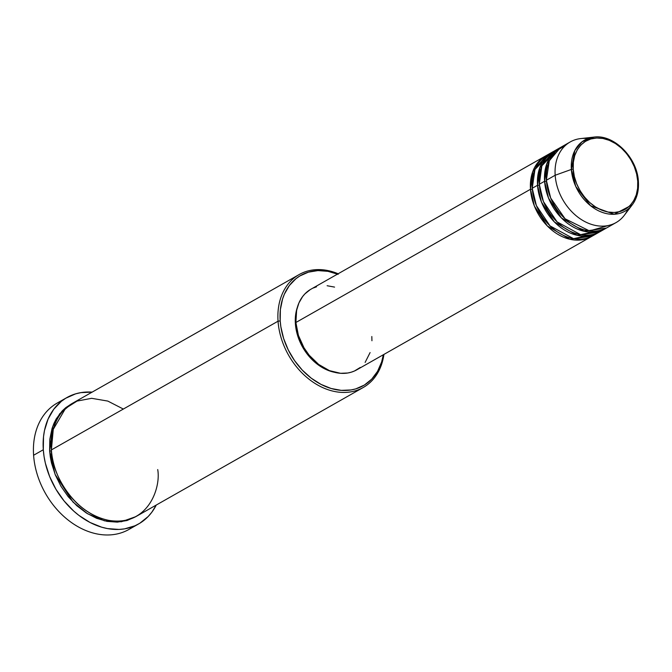 <?xml version="1.0" encoding="UTF-8"?>
<svg xmlns="http://www.w3.org/2000/svg" width="672" height="672" viewBox="0 0 672 672"><rect width="100%" height="100%" fill="white"/><g stroke="black" fill="none" stroke-linecap="round" stroke-linejoin="round"><path stroke-width="1.01" d="M638.308 181.81A1.546 0.546 176 0 0 638.4 181.6A1.546 0.546 176 0 0 637.736 181.213C639.786 192.217 631.898 215.956 608.059 212.041C584.153 207.127 572.695 179.819 573.241 169.294C571.192 158.298 579.079 134.56 602.918 138.466C626.825 143.38 638.282 170.688 637.736 181.213A1.546 0.546 -4 0 1 638.4 181.6A1.546 0.546 -4 0 1 638.308 181.81A40.883 30.853 -119.6 0 1 632.31 204.75A40.883 30.853 -119.6 0 1 595.997 209.446A40.883 30.853 -119.6 0 1 571.36 169.445A1.546 0.546 -4 0 1 573.241 169.294L573.359 162.238L574.711 155.669L577.24 149.864L580.868 145.026L585.43 141.355L590.772 138.986L596.677 138.012L602.918 138.466L609.26 140.339L615.451 143.548L621.264 147.974L626.472 153.451L630.874 159.768L634.301 166.681L636.619 173.922L637.736 181.213L637.619 188.278L636.266 194.838L633.73 200.651L630.109 205.481L625.548 209.152L620.206 211.52L614.3 212.495L608.059 212.041L601.717 210.176L595.526 206.959L589.714 202.532L584.506 197.056L580.104 190.739L576.677 183.826L574.358 176.585L573.241 169.294A1.546 0.546 176 0 0 571.36 169.445A40.883 30.853 -119.6 0 1 593.897 137.105L582.086 141.758L574.82 150.553L571.36 169.445L555.173 175.249L571.36 169.445L575.736 186.404L590.579 205.741L614.242 214.267L632.31 204.75L624.313 215.3A46.376 35.003 60.4 0 1 583.111 220.634A46.376 35.003 60.4 0 1 555.173 175.249A46.376 35.003 -119.6 0 1 570.242 141.935A46.376 35.003 -119.6 0 1 587.748 138.6M592.225 236.099L569.932 239.282L547.319 225.96L534.4 206.077L530.477 189.277A1.546 0.546 176 0 0 532.308 189.143A1.546 0.546 -4 0 1 530.477 189.277A46.376 35.003 -119.6 0 1 545.546 155.963A46.376 35.003 -119.6 0 1 546.437 155.476L532.745 171.646L530.477 189.277L295.882 322.501L530.477 189.277A46.376 35.003 -119.6 0 0 552.812 230.866A46.376 35.003 -119.6 0 0 591.352 236.62A46.376 35.003 -119.6 0 0 592.225 236.099M550.99 153.224L534.971 169.453L532.241 188.278L537.533 185.27L532.241 188.278A46.376 35.003 60.4 0 0 554.576 229.866A46.376 35.003 60.4 0 0 593.116 235.62L598.408 232.613A46.376 35.003 -119.6 0 0 599.281 232.092L576.988 235.276L554.366 221.953L541.456 202.07L537.533 185.27A46.376 35.003 -119.6 0 1 552.602 151.956L547.31 154.963A46.376 35.003 60.4 0 0 532.241 188.278L536.357 205.548L549.998 225.876L573.527 238.652L595.669 233.965M596.551 230.983L595.552 231.899M598.408 232.613A46.376 35.003 -119.6 0 1 559.868 226.859A46.376 35.003 -119.6 0 1 537.533 185.27A1.546 0.546 176 0 0 539.364 185.136A1.546 0.546 -4 0 1 537.533 185.27L539.801 167.639L553.493 151.469A46.376 35.003 -119.6 0 0 552.602 151.956M557.096 149.604L541.867 165.841L539.297 184.271L544.589 181.264L539.297 184.271A46.376 35.003 60.4 0 0 561.632 225.859A46.376 35.003 60.4 0 0 600.172 231.613L605.464 228.606A46.376 35.003 -119.6 0 0 606.337 228.085L584.044 231.269L561.422 217.946L548.512 198.064L544.589 181.264A46.376 35.003 -119.6 0 1 559.658 147.949L554.366 150.956A46.376 35.003 60.4 0 0 539.297 184.271L543.413 201.541L557.054 221.869L580.583 234.646L602.725 229.958M605.464 228.606A46.376 35.003 -119.6 0 1 566.924 222.852A46.376 35.003 -119.6 0 1 544.589 181.264A1.546 0.546 176 0 0 546.42 181.129A1.546 0.546 -4 0 1 544.589 181.264L546.857 163.632L560.549 147.462A46.376 35.003 -119.6 0 0 559.658 147.949M570.242 141.935L561.422 146.95A46.376 35.003 60.4 0 0 546.353 180.264L550.67 198.022L565.076 218.778L589.504 230.916L611.394 224.675M299.141 274.562L72.492 403.276A64.932 49.006 60.4 0 0 51.391 449.912L278.048 321.199A64.932 49.006 -119.6 0 1 299.141 274.562A64.932 49.006 -119.6 0 1 338.125 273.756A64.932 49.006 60.4 0 0 278.048 321.199L280.199 320.93A63.386 47.838 -119.6 0 1 337.537 274.084M92.232 392.129L80.976 392.616L75.642 393.842L65.797 398.21L61.379 401.31L53.794 409.198L48.09 419.059L44.486 430.525L43.52 436.724L43.302 449.744L44.05 456.456L45.368 463.201L49.644 476.549L55.961 489.3L64.084 500.951L73.685 511.056L78.935 515.399L90.056 522.48L101.682 527.192L107.537 528.595L119.045 529.435L124.597 528.864L135.013 525.764L139.784 523.261L148.21 516.491L151.78 512.282L156.257 505.042A72.66 54.835 -119.6 0 1 138.667 523.916A72.66 54.835 -119.6 0 1 78.288 514.903A72.66 54.835 -119.6 0 1 43.302 449.744L33.6 455.255L43.302 449.744A72.66 54.835 -119.6 0 1 66.906 397.555L57.204 403.066A72.66 54.835 60.4 0 0 33.6 455.255A72.66 54.835 -119.6 0 1 62.244 400.638M135.727 516.684L121.372 521.758L104.513 520.842L87.595 513.769L73.021 502.085L55.087 474.348L49.627 450.92A1.546 0.546 176 0 0 51.458 450.786A1.546 0.546 -4 0 1 49.627 450.92L49.82 439.278L52.055 428.459L53.911 423.494L56.23 418.883L62.202 410.92L65.789 407.635L71.61 403.788L59.69 413.792L52.752 426.401L49.627 450.92L50.299 456.91L51.475 462.932L55.297 474.869L60.942 486.259L68.2 496.675L76.784 505.697L86.36 513.005L96.575 518.297L107.024 521.38L117.314 522.127L127.05 520.514L135.845 516.617M338.15 274.336L327.953 271.328L317.906 270.589L308.406 272.16L299.821 275.974L295.974 278.678L289.355 285.558L284.374 294.16L282.568 299.006L280.384 309.565L280.199 320.93L278.048 321.199A64.932 49.006 60.4 0 0 329.314 390.13A64.932 49.006 60.4 0 0 383.93 354.413A64.932 49.006 -119.6 0 1 363.275 387.475A64.932 49.006 -119.6 0 1 309.313 379.428A64.932 49.006 -119.6 0 1 278.048 321.199L51.391 449.912C50.501 467.258 69.392 512.274 108.788 520.372C148.084 526.814 161.087 487.687 157.71 469.56M310.951 289.187A46.376 35.003 60.4 0 0 295.882 322.501L296.638 310.229L298.939 302.912L302.585 296.612L304.861 293.933L310.237 289.607L545.546 155.963M295.386 323.736L295.957 323.417L295.386 323.736L295.52 315.697L297.343 307.364A44.831 33.835 60.4 0 0 295.386 323.736A44.831 33.835 60.4 0 0 334.169 372.221L327.802 370.255L320.746 366.601L314.135 361.561L308.204 355.328L303.198 348.138L299.3 340.276L296.663 332.035L295.386 323.736M66.906 397.555A72.66 54.835 -119.6 0 1 92.123 392.12M632.31 204.75C636.938 198.458 638.971 190.747 638.4 181.608C637.434 157.802 613.956 134.056 593.897 137.105L580.734 138.575A46.376 35.003 60.4 0 0 555.173 175.249L546.353 180.264L555.173 175.249A46.376 35.003 -119.6 0 0 577.5 216.846A46.376 35.003 -119.6 0 0 616.048 222.592A46.376 35.003 -119.6 0 0 627.883 209.269M566.068 144.866L555.517 151.502L549.251 161.045L546.353 180.264A46.376 35.003 60.4 0 0 568.68 221.852A46.376 35.003 60.4 0 0 607.228 227.606L616.048 222.592M133.636 526.344A72.66 54.835 -119.6 0 1 71.392 522.497A72.66 54.835 -119.6 0 1 33.6 455.255A72.66 54.835 60.4 0 0 68.586 520.414A72.66 54.835 60.4 0 0 128.965 529.427L138.667 523.916M123.346 409.055L107.822 401.083L91.669 398.311L77.053 401.083L65.554 408.358L53.264 429.332L51.391 449.912A64.932 49.006 60.4 0 0 82.656 508.141A64.932 49.006 60.4 0 0 136.618 516.197L363.275 387.475M280.199 320.93L280.854 326.777L283.634 338.528L288.28 349.969L294.605 360.662L302.366 370.196L311.279 378.202L320.989 384.376L331.12 388.483L341.292 390.365L351.112 389.945L355.774 388.878L364.358 385.064L371.708 379.151L377.538 371.372L381.62 362.032L383.342 354.749A63.386 47.838 -119.6 0 1 329.591 388.013A63.386 47.838 -119.6 0 1 280.199 320.93M313.286 288.011L316.529 286.818M327.121 285.726L334.564 287.104M371.826 336.529L371.935 340.746M370.096 352.573L365.123 362.418M360.284 367.45L354.421 371.02L351.179 372.212L347.777 373.002L340.586 373.304L329.414 370.625L318.629 364.409L309.145 355.186L303.962 347.743L298.402 335.378L295.882 322.501A46.376 35.003 60.4 0 0 318.217 364.09A46.376 35.003 60.4 0 0 356.756 369.844L591.352 236.62M589.588 235.738L591.469 234.772M596.644 231.731L598.525 230.765"/></g></svg>
